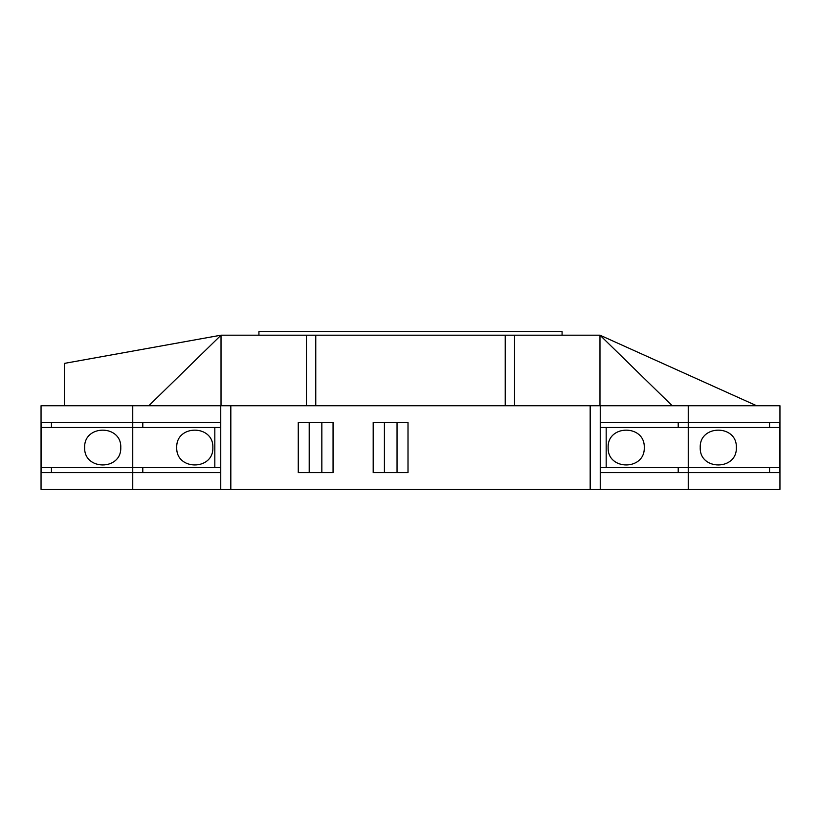 <?xml version="1.0" encoding="UTF-8"?>
<svg xmlns="http://www.w3.org/2000/svg" width="821" height="821" viewBox="0 0 821 821"><rect width="100%" height="100%" fill="white"/><g stroke="black" fill="none" stroke-linecap="round" stroke-linejoin="round"><path stroke-width="1.23" d="M562.077 335.184L562.077 331.653L258.923 331.653L258.923 335.184M700.231 447.548C699.359 424.354 737.217 424.354 736.345 447.548C737.217 470.741 699.359 470.741 700.231 447.548M120.769 447.548C121.641 470.741 83.783 470.741 84.655 447.548C83.783 424.354 121.641 424.354 120.769 447.548M688.244 405.748L220.757 405.748L220.757 489.347L779.95 489.347L779.95 405.748L688.244 405.748L688.244 422.466L600.305 422.466L600.305 427.484L779.581 427.484L779.581 467.611L600.305 467.611L600.305 472.629L779.581 472.629L779.581 467.611M608.145 447.548C607.273 424.354 645.132 424.354 644.259 447.548C645.132 470.741 607.273 470.741 608.145 447.548M688.244 489.347L688.244 422.466L779.581 422.466L779.581 427.484M505.233 405.748L505.233 335.184L221.023 335.184L221.023 405.748M315.767 405.748L315.767 335.184M599.977 405.748L599.977 335.184L756.664 405.748M514.531 405.748L514.531 335.184L505.233 335.184M672.214 405.748L599.977 335.184L514.531 335.184M397.046 422.466L373.196 422.466L373.196 472.629L408.006 472.629L408.006 422.466L397.046 422.466L397.046 472.629M384.413 422.466L384.413 472.629M333.059 422.466L333.059 472.629L321.842 472.629L321.842 422.466L333.059 422.466M309.209 472.629L298.259 472.629L298.259 422.466L309.209 422.466L309.209 472.629L321.842 472.629M309.209 422.466L321.842 422.466M64.336 405.748L64.336 363.405L221.023 335.184L148.786 405.748M306.469 405.748L306.469 335.184M41.419 467.611L41.419 472.629L220.695 472.629L220.695 467.611L41.419 467.611L41.419 427.484L220.695 427.484L220.695 422.466L41.419 422.466L41.419 427.484M600.243 405.748L600.243 489.347L600.243 405.748M220.757 405.748L41.05 405.748L41.05 489.347L220.757 489.347M132.756 489.347L132.756 405.748M176.741 447.548C175.868 424.354 213.727 424.354 212.855 447.548C213.727 470.741 175.868 470.741 176.741 447.548M678.208 422.466L678.208 427.484M678.208 467.611L678.208 472.629M769.564 467.611L769.564 472.629M769.564 422.466L769.564 427.484M606.175 467.611L606.175 427.484M51.436 422.466L51.436 427.484M51.436 467.611L51.436 472.629M590.176 405.748L590.176 489.347M230.824 405.748L230.824 489.347M142.792 467.611L142.792 472.629M142.792 422.466L142.792 427.484M214.825 427.484L214.825 467.611"/></g></svg>
